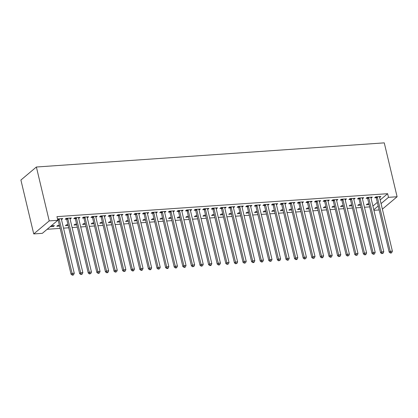<?xml version="1.0" encoding="UTF-8"?>
<svg xmlns="http://www.w3.org/2000/svg" width="418" height="418" viewBox="0 0 418 418"><rect width="100%" height="100%" fill="white"/><g stroke="black" fill="none" stroke-linecap="round" stroke-linejoin="round"><path stroke-width="0.63" d="M47.145 229.283L60.135 228.38M63.52 228.144L68.73 227.784M72.115 227.549L77.33 227.188M80.716 226.953L85.93 226.593M89.311 226.357L94.525 225.992M97.911 225.757L103.126 225.396M106.512 225.161L111.721 224.8M115.107 224.565L120.321 224.205M123.707 223.97L128.916 223.604M132.302 223.374L137.517 223.008M140.903 222.773L146.117 222.413M149.498 222.177L154.712 221.817M158.098 221.582L163.313 221.221M166.698 220.986L171.908 220.62M175.294 220.385L180.508 220.025M183.894 219.79L189.103 219.429M192.489 219.194L197.704 218.833M201.089 218.598L206.304 218.233M209.684 217.997L214.899 217.637M218.285 217.402L223.499 217.041M226.885 216.806L232.094 216.446M235.48 216.21L240.695 215.845M244.081 215.615L249.29 215.249M252.676 215.014L257.89 214.653M261.276 214.418L266.491 214.058M269.871 213.823L275.086 213.462M278.472 213.227L283.686 212.861M287.072 212.626L292.281 212.266M295.667 212.03L300.882 211.67M304.267 211.435L309.477 211.074M312.863 210.839L318.077 210.473M321.463 210.238L326.677 209.878M330.058 209.643L335.273 209.282M338.658 209.047L343.873 208.686M347.259 208.451L352.468 208.086M355.854 207.85L361.068 207.49M364.454 207.255L369.664 206.894M42.333 233.333L33.738 233.928L20.9 180.043L36.382 167.012L384.262 142.862L397.1 196.747L388.5 197.343L387.632 193.691L56.947 216.644L57.82 220.296L42.333 233.333M379.136 209.951L373.922 210.311M59.586 226.075L56.796 226.269L57.841 225.391L59.398 225.281M70.135 218.071L70.323 218.87L71.368 217.987L66.211 218.348L65.161 219.225L66.556 219.131M70.323 218.87L70.052 218.886M76.781 224.884L73.991 225.077L75.036 224.194L76.593 224.09M87.331 216.879L87.519 217.673L88.564 216.796L83.407 217.151L82.362 218.034L83.752 217.935M87.519 217.673L87.247 217.694M93.977 223.687L91.187 223.881L92.232 223.003L93.789 222.893M104.526 215.683L104.714 216.482L105.759 215.599L100.602 215.96L99.557 216.837L100.947 216.743M104.714 216.482L104.448 216.498M111.172 222.496L108.382 222.689L109.427 221.806L110.984 221.702M121.722 214.491L121.91 215.286L122.955 214.408L117.798 214.763L116.753 215.646L118.142 215.547M121.91 215.286L121.643 215.307M128.368 221.3L125.578 221.493L126.623 220.615L128.18 220.505M138.917 213.3L139.105 214.094L140.155 213.211L134.993 213.572L133.948 214.45L135.338 214.356M139.105 214.094L138.839 214.11M145.563 220.108L142.773 220.302L143.823 219.419L145.375 219.314M156.113 212.104L156.306 212.898L157.351 212.02L152.189 212.375L151.144 213.258L152.539 213.159M156.306 212.898L156.034 212.919M162.764 218.912L159.974 219.11L161.019 218.227L162.571 218.118M173.308 210.912L173.501 211.707L174.546 210.824L169.389 211.184L168.339 212.062L169.734 211.968M173.501 211.707L173.23 211.722M179.959 217.721L177.169 217.914L178.214 217.036L179.771 216.926M190.509 209.716L190.697 210.51L191.742 209.632L186.585 209.988L185.535 210.871L186.93 210.771M190.697 210.51L190.425 210.531M197.155 216.529L194.365 216.723L195.41 215.84L196.967 215.73M207.704 208.525L207.892 209.319L208.937 208.436L203.78 208.796L202.735 209.674L204.125 209.58M207.892 209.319L207.621 209.334M214.35 215.333L211.56 215.526L212.605 214.648L214.162 214.538M224.9 207.328L225.088 208.122L226.133 207.244L220.976 207.6L219.931 208.483L221.321 208.383M225.088 208.122L224.821 208.143M231.546 214.141L228.756 214.335L229.801 213.452L231.358 213.342M242.095 206.137L242.283 206.931L243.328 206.048L238.171 206.408L237.126 207.286L238.516 207.192M242.283 206.931L242.017 206.947M248.741 212.945L245.951 213.138L246.996 212.26L248.553 212.151M259.291 204.94L259.479 205.734L260.529 204.857L255.367 205.212L254.322 206.095L255.711 205.996M259.479 205.734L259.212 205.755M265.937 211.754L263.147 211.947L264.197 211.064L265.749 210.959M276.486 203.749L276.679 204.543L277.724 203.66L272.562 204.021L271.517 204.904L272.912 204.804M276.679 204.543L276.408 204.564M283.138 210.557L280.347 210.75L281.392 209.873L282.944 209.763M293.682 202.552L293.875 203.347L294.92 202.469L289.763 202.829L288.713 203.707L290.108 203.613M293.875 203.347L293.603 203.367M300.333 209.366L297.543 209.559L298.588 208.676L300.145 208.572M310.882 201.361L311.07 202.155L312.115 201.277L306.958 201.633L305.908 202.516L307.303 202.416M311.07 202.155L310.799 202.176M317.528 208.169L314.738 208.363L315.783 207.485L317.34 207.375M328.078 200.165L328.266 200.964L329.311 200.081L324.154 200.441L323.109 201.319L324.499 201.225M328.266 200.964L327.994 200.98M334.724 206.978L331.934 207.171L332.979 206.288L334.536 206.184M345.273 198.973L345.461 199.767L346.506 198.89L341.349 199.245L340.304 200.128L341.694 200.029M345.461 199.767L345.195 199.788M351.919 205.781L349.129 205.975L350.174 205.097L351.731 204.987M362.469 197.782L362.657 198.576L363.702 197.693L358.545 198.054L357.5 198.931L358.89 198.837M362.657 198.576L362.39 198.592M369.115 204.59L366.325 204.783L367.37 203.9L368.927 203.796M379.664 196.585L379.852 197.38L380.902 196.502L375.74 196.857L374.695 197.74L376.085 197.641M379.852 197.38L379.586 197.4M372.913 206.079L377.329 202.364M380.192 199.95L387.632 193.691M371.069 197.181L371.257 197.975L372.302 197.097L367.145 197.453L366.095 198.336L367.49 198.236M371.257 197.975L370.985 197.996M360.52 205.186L357.73 205.379L358.775 204.501L360.332 204.392M353.868 198.378L354.062 199.172L355.107 198.289L349.95 198.649L348.899 199.527L350.294 199.433M354.062 199.172L353.79 199.187M343.324 206.382L340.534 206.576L341.579 205.693L343.131 205.583M336.673 199.569L336.866 200.363L337.911 199.485L332.749 199.841L331.704 200.724L333.099 200.624M336.866 200.363L336.594 200.384M326.129 207.574L323.333 207.767L324.384 206.889L325.935 206.779M319.477 200.765L319.665 201.56L320.716 200.677L315.553 201.037L314.508 201.915L315.898 201.821M319.665 201.56L319.399 201.575M308.928 208.765L306.138 208.963L307.183 208.08L308.74 207.971M302.282 201.957L302.47 202.751L303.515 201.873L298.358 202.228L297.313 203.111L298.703 203.012M302.47 202.751L302.204 202.772M291.733 209.961L288.942 210.155L289.987 209.277L291.545 209.167M285.086 203.153L285.275 203.947L286.32 203.064L281.162 203.425L280.117 204.303L281.507 204.209M285.275 203.947L285.008 203.963M274.537 211.153L271.747 211.346L272.792 210.468L274.349 210.358M267.891 204.345L268.079 205.139L269.124 204.261L263.967 204.616L262.922 205.499L264.312 205.4M268.079 205.139L267.807 205.16M257.342 212.349L254.552 212.543L255.597 211.66L257.154 211.555M250.695 205.541L250.884 206.335L251.929 205.452L246.772 205.813L245.721 206.691L247.116 206.596M250.884 206.335L250.612 206.351M240.146 213.541L237.356 213.734L238.401 212.856L239.958 212.746M233.495 206.732L233.688 207.527L234.733 206.649L229.576 207.004L228.526 207.887L229.921 207.788M233.688 207.527L233.416 207.547M222.951 214.737L220.161 214.93L221.206 214.047L222.757 213.943M216.299 207.924L216.493 208.723L217.538 207.84L212.375 208.201L211.33 209.078L212.725 208.984M216.493 208.723L216.221 208.739M205.75 215.928L202.96 216.122L204.01 215.244L205.562 215.134M199.104 209.12L199.292 209.914L200.342 209.037L195.18 209.392L194.135 210.275L195.525 210.176M199.292 209.914L199.025 209.935M188.555 217.125L185.764 217.318L186.809 216.435L188.366 216.331M181.908 210.311L182.096 211.111L183.141 210.228L177.984 210.588L176.939 211.466L178.329 211.372M182.096 211.111L181.83 211.127M171.359 218.316L168.569 218.509L169.614 217.632L171.171 217.522M164.713 211.508L164.901 212.302L165.946 211.419L160.789 211.78L159.744 212.663L161.134 212.563M164.901 212.302L164.635 212.323M154.164 219.513L151.373 219.706L152.418 218.823L153.976 218.719M147.517 212.699L147.706 213.493L148.751 212.616L143.593 212.971L142.548 213.854L143.938 213.755M147.706 213.493L147.434 213.514M136.968 220.704L134.178 220.897L135.223 220.02L136.78 219.91M130.322 213.896L130.51 214.69L131.555 213.807L126.398 214.168L125.348 215.045L126.743 214.951M130.51 214.69L130.238 214.706M119.773 221.901L116.983 222.094L118.028 221.211L119.585 221.101M113.121 215.087L113.315 215.881L114.36 215.004L109.202 215.359L108.152 216.242L109.547 216.143M113.315 215.881L113.043 215.902M102.577 223.092L99.787 223.285L100.832 222.407L102.384 222.298M95.926 216.284L96.119 217.078L97.164 216.195L92.002 216.555L90.957 217.433L92.352 217.339M96.119 217.078L95.847 217.094M85.376 224.288L82.586 224.482L83.637 223.599L85.188 223.489M78.73 217.475L78.918 218.269L79.969 217.391L74.806 217.747L73.761 218.63L75.151 218.53M78.918 218.269L78.652 218.29M68.181 225.48L65.391 225.673L66.436 224.795L67.993 224.685M61.535 218.671L61.723 219.466L62.768 218.583L57.611 218.943L58.039 219.858A0.982 0.815 49.9 0 1 58.186 220.192L71.065 274.26L72.11 273.377L59.231 219.314A0.982 0.815 49.9 0 0 59.084 218.975L59.001 218.844M61.723 219.466L61.456 219.481M57.956 219.727L57.684 219.743M53.164 225.715L53.352 226.509L54.403 225.626L51.226 225.851M53.352 226.509L50.176 226.728M33.738 233.928L49.219 220.897L57.82 220.296M49.219 220.897L36.382 167.012M373.781 209.731L378.196 206.017M381.064 203.603L388.5 197.343M382.381 209.136L397.1 196.747M377.36 197.228L376.315 198.111L389.195 252.174L390.24 251.296L377.36 197.228A0.982 0.815 49.9 0 0 377.214 196.894L377.135 196.763M390.856 252.702L390.433 253.052L391.295 252.994L391.713 252.644L390.856 252.702L390.24 251.296L392.387 251.145L379.507 197.082A0.982 0.815 49.9 0 1 379.492 196.732L379.507 196.596M376.315 198.111A0.982 0.815 49.9 0 0 376.169 197.771L375.641 196.941M389.195 252.174L390.433 253.052M391.713 252.644L392.387 251.145M368.76 197.824L367.715 198.707L380.594 252.775L381.644 251.892L368.76 197.824A0.982 0.815 49.9 0 0 368.619 197.489L368.535 197.359M382.256 253.298L381.838 253.653L383.118 253.24L382.256 253.298L381.644 251.892L383.792 251.746L370.912 197.677A0.982 0.815 49.9 0 1 370.891 197.333L370.912 197.191M367.715 198.707A0.982 0.815 49.9 0 0 367.574 198.367L367.046 197.536M380.594 252.775L381.838 253.653M383.118 253.24L383.792 251.746M360.164 198.425L359.119 199.302L371.999 253.371L373.044 252.488L360.164 198.425A0.982 0.815 49.9 0 0 360.018 198.085L359.935 197.954M373.655 253.898L373.237 254.249L374.1 254.191L374.518 253.836L373.655 253.898L373.044 252.488L375.192 252.341L362.312 198.273A0.982 0.815 49.9 0 1 362.296 197.928L362.312 197.792M359.119 199.302A0.982 0.815 49.9 0 0 358.973 198.968L358.445 198.137M371.999 253.371L373.237 254.249M374.518 253.836L375.192 252.341M351.564 199.02L350.519 199.898L363.399 253.966L364.444 253.089L351.564 199.02A0.982 0.815 49.9 0 0 351.423 198.681L351.339 198.55M365.06 254.494L364.642 254.844L365.499 254.787L365.917 254.431L365.06 254.494L364.444 253.089L366.596 252.937L353.717 198.869A0.982 0.815 49.9 0 1 353.696 198.524L353.717 198.388M350.519 199.898A0.982 0.815 49.9 0 0 350.378 199.564L349.85 198.733M363.399 253.966L364.642 254.844M365.917 254.431L366.596 252.937M342.969 199.616L341.919 200.499L354.804 254.562L355.849 253.684L342.969 199.616A0.982 0.815 49.9 0 0 342.823 199.281L342.739 199.151M356.46 255.09L356.042 255.44L357.322 255.032L356.46 255.09L355.849 253.684L357.996 253.533L345.116 199.464A0.982 0.815 49.9 0 1 345.096 199.12L345.116 198.984M341.919 200.499A0.982 0.815 49.9 0 0 341.778 200.159L341.25 199.329M354.804 254.562L356.042 255.44M357.322 255.032L357.996 253.533M334.369 200.212L333.324 201.095L346.203 255.163L347.248 254.28L334.369 200.212A0.982 0.815 49.9 0 0 334.228 199.877L334.144 199.747M347.865 255.685L347.447 256.041L348.722 255.628L347.865 255.685L347.248 254.28L349.401 254.128L336.516 200.065A0.982 0.815 49.9 0 1 336.5 199.72L336.516 199.579M333.324 201.095A0.982 0.815 49.9 0 0 333.177 200.755L332.655 199.924M346.203 255.163L347.447 256.041M348.722 255.628L349.401 254.128M325.768 200.807L324.723 201.69L337.603 255.759L338.653 254.875L325.768 200.807A0.982 0.815 49.9 0 0 325.627 200.473L325.544 200.342M339.264 256.281L338.846 256.636L340.127 256.224L339.264 256.281L338.653 254.875L340.801 254.729L327.921 200.661A0.982 0.815 49.9 0 1 327.9 200.316L327.921 200.18M324.723 201.69A0.982 0.815 49.9 0 0 324.582 201.356L324.055 200.52M337.603 255.759L338.846 256.636M340.127 256.224L340.801 254.729M317.173 201.408L316.128 202.286L329.008 256.354L330.053 255.471L317.173 201.408A0.982 0.815 49.9 0 0 317.027 201.068L316.948 200.938M330.669 256.882L330.246 257.232L331.108 257.174L331.526 256.819L330.669 256.882L330.053 255.471L332.2 255.325L319.321 201.257A0.982 0.815 49.9 0 1 319.305 200.912L319.321 200.776M316.128 202.286A0.982 0.815 49.9 0 0 315.982 201.951L315.454 201.121M329.008 256.354L330.246 257.232M331.526 256.819L332.2 255.325M308.573 202.004L307.528 202.882L320.407 256.95L321.458 256.072L308.573 202.004A0.982 0.815 49.9 0 0 308.432 201.669L308.348 201.539M322.069 257.478L321.651 257.828L322.508 257.77L322.931 257.415L322.069 257.478L321.458 256.072L323.605 255.92L310.726 201.852A0.982 0.815 49.9 0 1 310.705 201.507L310.726 201.371M307.528 202.882A0.982 0.815 49.9 0 0 307.387 202.547L306.859 201.716M320.407 256.95L321.651 257.828M322.931 257.415L323.605 255.92M299.978 202.599L298.933 203.482L311.812 257.545L312.857 256.668L299.978 202.599A0.982 0.815 49.9 0 0 299.831 202.265L299.748 202.134M313.469 258.073L313.051 258.428L314.331 258.016L313.469 258.073L312.857 256.668L315.005 256.516L302.125 202.453A0.982 0.815 49.9 0 1 302.104 202.108L302.125 201.967M298.933 203.482A0.982 0.815 49.9 0 0 298.786 203.143L298.259 202.312M311.812 257.545L313.051 258.428M314.331 258.016L315.005 256.516M291.377 203.195L290.332 204.078L303.212 258.146L304.257 257.263L291.377 203.195A0.982 0.815 49.9 0 0 291.236 202.861L291.153 202.73M304.874 258.669L304.456 259.024L305.73 258.611L304.874 258.669L304.257 257.263L306.41 257.117L293.53 203.049A0.982 0.815 49.9 0 1 293.509 202.704L293.53 202.563M290.332 204.078A0.982 0.815 49.9 0 0 290.191 203.744L289.664 202.908M303.212 258.146L304.456 259.024M305.73 258.611L306.41 257.117M282.782 203.796L281.732 204.674L294.617 258.742L295.662 257.859L282.782 203.796A0.982 0.815 49.9 0 0 282.636 203.456L282.552 203.326M296.273 259.27L295.855 259.62L296.717 259.562L297.135 259.207L296.273 259.27L295.662 257.859L297.809 257.713L284.93 203.644A0.982 0.815 49.9 0 1 284.909 203.3L284.93 203.164M281.732 204.674A0.982 0.815 49.9 0 0 281.591 204.339L281.063 203.509M294.617 258.742L295.855 259.62M297.135 259.207L297.809 257.713M274.182 204.392L273.137 205.269L286.016 259.338L287.061 258.46L274.182 204.392A0.982 0.815 49.9 0 0 274.041 204.052L273.957 203.921M287.678 259.865L287.26 260.215L288.117 260.158L288.535 259.803L287.678 259.865L287.061 258.46L289.214 258.308L276.329 204.24A0.982 0.815 49.9 0 1 276.314 203.895L276.329 203.759M273.137 205.269A0.982 0.815 49.9 0 0 272.991 204.935L272.468 204.104M286.016 259.338L287.26 260.215M288.535 259.803L289.214 258.308M265.582 204.987L264.537 205.87L277.416 259.933L278.466 259.055L265.582 204.987A0.982 0.815 49.9 0 0 265.44 204.653L265.357 204.522M279.078 260.461L278.66 260.811L279.94 260.404L279.078 260.461L278.466 259.055L280.614 258.904L267.734 204.841A0.982 0.815 49.9 0 1 267.713 204.491L267.734 204.355M264.537 205.87A0.982 0.815 49.9 0 0 264.395 205.531L263.868 204.7M277.416 259.933L278.66 260.811M279.94 260.404L280.614 258.904M256.986 205.583L255.941 206.466L268.821 260.534L269.866 259.651L256.986 205.583A0.982 0.815 49.9 0 0 256.84 205.248L256.762 205.118M270.483 261.057L270.059 261.412L271.339 260.999L270.483 261.057L269.866 259.651L272.013 259.505L259.134 205.437A0.982 0.815 49.9 0 1 259.118 205.092L259.134 204.951M255.941 206.466A0.982 0.815 49.9 0 0 255.795 206.126L255.267 205.295M268.821 260.534L270.059 261.412M271.339 260.999L272.013 259.505M248.386 206.184L247.341 207.062L260.221 261.13L261.271 260.247L248.386 206.184A0.982 0.815 49.9 0 0 248.245 205.844L248.161 205.713M261.882 261.658L261.464 262.008L262.321 261.95L262.744 261.595L261.882 261.658L261.271 260.247L263.418 260.101L250.539 206.032A0.982 0.815 49.9 0 1 250.518 205.687L250.539 205.551M247.341 207.062A0.982 0.815 49.9 0 0 247.2 206.727L246.672 205.896M260.221 261.13L261.464 262.008M262.744 261.595L263.418 260.101M239.791 206.779L238.746 207.657L251.626 261.725L252.671 260.848L239.791 206.779A0.982 0.815 49.9 0 0 239.645 206.44L239.561 206.309M253.282 262.253L252.864 262.603L253.726 262.546L254.144 262.19L253.282 262.253L252.671 260.848L254.818 260.696L241.938 206.628A0.982 0.815 49.9 0 1 241.917 206.283L241.938 206.147M238.746 207.657A0.982 0.815 49.9 0 0 238.6 207.323L238.072 206.492M251.626 261.725L252.864 262.603M254.144 262.19L254.818 260.696M231.191 207.375L230.146 208.258L243.025 262.321L244.07 261.443L231.191 207.375A0.982 0.815 49.9 0 0 231.049 207.041L230.966 206.91M244.687 262.849L244.269 263.199L245.544 262.791L244.687 262.849L244.07 261.443L246.223 261.292L233.343 207.224A0.982 0.815 49.9 0 1 233.322 206.879L233.343 206.743M230.146 208.258A0.982 0.815 49.9 0 0 230.004 207.918L229.477 207.088M243.025 262.321L244.269 263.199M245.544 262.791L246.223 261.292M222.595 207.971L221.545 208.854L234.43 262.922L235.475 262.039L222.595 207.971A0.982 0.815 49.9 0 0 222.449 207.636L222.366 207.506M236.086 263.444L235.668 263.8L236.949 263.387L236.086 263.444L235.475 262.039L237.623 261.887L224.743 207.824A0.982 0.815 49.9 0 1 224.722 207.48L224.743 207.338M221.545 208.854A0.982 0.815 49.9 0 0 221.404 208.514L220.876 207.683M234.43 262.922L235.668 263.8M236.949 263.387L237.623 261.887M213.995 208.566L212.95 209.449L225.83 263.518L226.875 262.635L213.995 208.566A0.982 0.815 49.9 0 0 213.854 208.232L213.77 208.101M227.491 264.04L227.073 264.395L228.348 263.983L227.491 264.04L226.875 262.635L229.027 262.488L216.143 208.42A0.982 0.815 49.9 0 1 216.127 208.075L216.143 207.939M212.95 209.449A0.982 0.815 49.9 0 0 212.804 209.115L212.281 208.279M225.83 263.518L227.073 264.395M228.348 263.983L229.027 262.488M205.395 209.167L204.35 210.045L217.229 264.113L218.28 263.23L205.395 209.167A0.982 0.815 49.9 0 0 205.254 208.828L205.17 208.697M218.891 264.641L218.473 264.991L219.335 264.934L219.753 264.578L218.891 264.641L218.28 263.23L220.427 263.084L207.547 209.016A0.982 0.815 49.9 0 1 207.527 208.671L207.547 208.535M204.35 210.045A0.982 0.815 49.9 0 0 204.209 209.711L203.681 208.88M217.229 264.113L218.473 264.991M219.753 264.578L220.427 263.084M196.8 209.763L195.755 210.641L208.634 264.709L209.679 263.831L196.8 209.763A0.982 0.815 49.9 0 0 196.653 209.428L196.575 209.298M210.296 265.237L209.873 265.587L210.735 265.529L211.153 265.179L210.296 265.237L209.679 263.831L211.827 263.68L198.947 209.611A0.982 0.815 49.9 0 1 198.931 209.266L198.947 209.131M195.755 210.641A0.982 0.815 49.9 0 0 195.608 210.306L195.081 209.475M208.634 264.709L209.873 265.587M211.153 265.179L211.827 263.68M188.199 210.358L187.154 211.242L200.034 265.305L201.079 264.427L188.199 210.358A0.982 0.815 49.9 0 0 188.058 210.024L187.975 209.893M201.695 265.832L201.277 266.188L202.558 265.775L201.695 265.832L201.079 264.427L203.232 264.275L190.352 210.212A0.982 0.815 49.9 0 1 190.331 209.867L190.352 209.726M187.154 211.242A0.982 0.815 49.9 0 0 187.013 210.902L186.485 210.071M200.034 265.305L201.277 266.188M202.558 265.775L203.232 264.275M179.604 210.954L178.559 211.837L191.439 265.905L192.484 265.022L179.604 210.954A0.982 0.815 49.9 0 0 179.458 210.62L179.374 210.489M193.095 266.428L192.677 266.783L193.957 266.37L193.095 266.428L192.484 265.022L194.631 264.876L181.752 210.808A0.982 0.815 49.9 0 1 181.731 210.463L181.752 210.322M178.559 211.837A0.982 0.815 49.9 0 0 178.413 211.503L177.885 210.667M191.439 265.905L192.677 266.783M193.957 266.37L194.631 264.876M171.004 211.555L169.959 212.433L182.838 266.501L183.883 265.618L171.004 211.555A0.982 0.815 49.9 0 0 170.863 211.215L170.779 211.085M184.5 267.029L184.082 267.379L184.939 267.321L185.357 266.966L184.5 267.029L183.883 265.618L186.036 265.472L173.156 211.404A0.982 0.815 49.9 0 1 173.136 211.059L173.156 210.923M169.959 212.433A0.982 0.815 49.9 0 0 169.818 212.098L169.29 211.268M182.838 266.501L184.082 267.379M185.357 266.966L186.036 265.472M162.409 212.151L161.358 213.028L174.243 267.097L175.288 266.219L162.409 212.151A0.982 0.815 49.9 0 0 162.262 211.811L162.179 211.68M175.9 267.625L175.482 267.975L176.344 267.917L176.762 267.562L175.9 267.625L175.288 266.219L177.436 266.067L164.556 211.999A0.982 0.815 49.9 0 1 164.535 211.654L164.556 211.518M161.358 213.028A0.982 0.815 49.9 0 0 161.217 212.694L160.69 211.863M174.243 267.097L175.482 267.975M176.762 267.562L177.436 266.067M153.808 212.746L152.763 213.629L165.643 267.692L166.688 266.815L153.808 212.746A0.982 0.815 49.9 0 0 153.667 212.412L153.584 212.281M167.304 268.22L166.886 268.57L167.743 268.513L168.161 268.163L167.304 268.22L166.688 266.815L168.841 266.663L155.956 212.6A0.982 0.815 49.9 0 1 155.94 212.25L155.956 212.114M152.763 213.629A0.982 0.815 49.9 0 0 152.617 213.29L152.095 212.459M165.643 267.692L166.886 268.57M168.161 268.163L168.841 266.663M145.208 213.342L144.163 214.225L157.043 268.293L158.093 267.41L145.208 213.342A0.982 0.815 49.9 0 0 145.067 213.008L144.983 212.877M158.704 268.816L158.286 269.171L159.566 268.758L158.704 268.816L158.093 267.41L160.24 267.264L147.361 213.196A0.982 0.815 49.9 0 1 147.34 212.851L147.361 212.71M144.163 214.225A0.982 0.815 49.9 0 0 144.022 213.885L143.494 213.055M157.043 268.293L158.286 269.171M159.566 268.758L160.24 267.264M136.613 213.943L135.568 214.821L148.447 268.889L149.492 268.006L136.613 213.943A0.982 0.815 49.9 0 0 136.467 213.603L136.388 213.473M150.109 269.417L149.686 269.767L150.548 269.709L150.966 269.354L150.109 269.417L149.492 268.006L151.64 267.86L138.76 213.791A0.982 0.815 49.9 0 1 138.745 213.446L138.76 213.311M135.568 214.821A0.982 0.815 49.9 0 0 135.422 214.486L134.894 213.655M148.447 268.889L149.686 269.767M150.966 269.354L151.64 267.86M128.012 214.538L126.967 215.416L139.847 269.485L140.892 268.607L128.012 214.538A0.982 0.815 49.9 0 0 127.871 214.199L127.788 214.068M141.509 270.012L141.091 270.362L141.948 270.305L142.371 269.95L141.509 270.012L140.892 268.607L143.045 268.455L130.165 214.387A0.982 0.815 49.9 0 1 130.144 214.042L130.165 213.906M126.967 215.416A0.982 0.815 49.9 0 0 126.826 215.082L126.299 214.251M139.847 269.485L141.091 270.362M142.371 269.95L143.045 268.455M119.417 215.134L118.372 216.017L131.252 270.08L132.297 269.202L119.417 215.134A0.982 0.815 49.9 0 0 119.271 214.8L119.187 214.669M132.908 270.608L132.49 270.958L133.352 270.901L133.77 270.55L132.908 270.608L132.297 269.202L134.444 269.051L121.565 214.983A0.982 0.815 49.9 0 1 121.544 214.638L121.565 214.502M118.372 216.017A0.982 0.815 49.9 0 0 118.226 215.678L117.698 214.847M131.252 270.08L132.49 270.958M133.77 270.55L134.444 269.051M110.817 215.73L109.772 216.613L122.652 270.681L123.697 269.798L110.817 215.73A0.982 0.815 49.9 0 0 110.676 215.395L110.592 215.265M124.313 271.204L123.895 271.559L125.17 271.146L124.313 271.204L123.697 269.798L125.849 269.647L112.97 215.583A0.982 0.815 49.9 0 1 112.949 215.239L112.97 215.098M109.772 216.613A0.982 0.815 49.9 0 0 109.626 216.273L109.103 215.442M122.652 270.681L123.895 271.559M125.17 271.146L125.849 269.647M102.222 216.331L101.172 217.208L114.057 271.277L115.102 270.394L102.222 216.331A0.982 0.815 49.9 0 0 102.076 215.991L101.992 215.86M115.713 271.799L115.295 272.155L116.575 271.742L115.713 271.799L115.102 270.394L117.249 270.247L104.369 216.179A0.982 0.815 49.9 0 1 104.348 215.834L104.369 215.698M101.172 217.208A0.982 0.815 49.9 0 0 101.031 216.874L100.503 216.038M114.057 271.277L115.295 272.155M116.575 271.742L117.249 270.247M93.622 216.926L92.577 217.804L105.456 271.872L106.501 270.989L93.622 216.926A0.982 0.815 49.9 0 0 93.48 216.587L93.397 216.456M107.118 272.4L106.7 272.75L107.557 272.693L107.975 272.337L107.118 272.4L106.501 270.989L108.654 270.843L95.769 216.775A0.982 0.815 49.9 0 1 95.753 216.43L95.769 216.294M92.577 217.804A0.982 0.815 49.9 0 0 92.43 217.47L91.908 216.639M105.456 271.872L106.7 272.75M107.975 272.337L108.654 270.843M85.021 217.522L83.976 218.4L96.856 272.468L97.906 271.59L85.021 217.522A0.982 0.815 49.9 0 0 84.88 217.188L84.797 217.057M98.517 272.996L98.099 273.346L98.962 273.288L99.379 272.938L98.517 272.996L97.906 271.59L100.054 271.439L87.174 217.37A0.982 0.815 49.9 0 1 87.153 217.026L87.174 216.89M83.976 218.4A0.982 0.815 49.9 0 0 83.835 218.065L83.307 217.235M96.856 272.468L98.099 273.346M99.379 272.938L100.054 271.439M76.426 218.118L75.381 219.001L88.261 273.064L89.306 272.186L76.426 218.118A0.982 0.815 49.9 0 0 76.28 217.783L76.201 217.653M89.922 273.591L89.499 273.947L90.779 273.534L89.922 273.591L89.306 272.186L91.453 272.034L78.574 217.971A0.982 0.815 49.9 0 1 78.558 217.626L78.574 217.485M75.381 219.001A0.982 0.815 49.9 0 0 75.235 218.661L74.707 217.83M88.261 273.064L89.499 273.947M90.779 273.534L91.453 272.034M67.826 218.713L66.781 219.596L79.66 273.665L80.705 272.782L67.826 218.713A0.982 0.815 49.9 0 0 67.685 218.379L67.601 218.248M81.322 274.187L80.904 274.542L82.184 274.13L81.322 274.187L80.705 272.782L82.858 272.635L69.978 218.567A0.982 0.815 49.9 0 1 69.958 218.222L69.978 218.081M66.781 219.596A0.982 0.815 49.9 0 0 66.64 219.262L66.112 218.426M79.66 273.665L80.904 274.542M82.184 274.13L82.858 272.635M72.722 274.788L72.304 275.138L73.166 275.081L73.584 274.725L72.722 274.788L72.11 273.377L74.258 273.231L61.378 219.163A0.982 0.815 49.9 0 1 61.357 218.818L61.378 218.682M71.065 274.26L72.304 275.138M73.584 274.725L74.258 273.231M377.214 196.894L376.169 197.771M368.619 197.489L367.574 198.367M360.018 198.085L358.973 198.968M351.423 198.681L350.378 199.564M342.823 199.281L341.778 200.159M334.228 199.877L333.177 200.755M325.627 200.473L324.582 201.356M317.027 201.068L315.982 201.951M308.432 201.669L307.387 202.547M299.831 202.265L298.786 203.143M291.236 202.861L290.191 203.744M282.636 203.456L281.591 204.339M274.041 204.052L272.991 204.935M265.44 204.653L264.395 205.531M256.84 205.248L255.795 206.126M248.245 205.844L247.2 206.727M239.645 206.44L238.6 207.323M231.049 207.041L230.004 207.918M222.449 207.636L221.404 208.514M213.854 208.232L212.804 209.115M205.254 208.828L204.209 209.711M196.653 209.428L195.608 210.306M188.058 210.024L187.013 210.902M179.458 210.62L178.413 211.503M170.863 211.215L169.818 212.098M162.262 211.811L161.217 212.694M153.667 212.412L152.617 213.29M145.067 213.008L144.022 213.885M136.467 213.603L135.422 214.486M127.871 214.199L126.826 215.082M119.271 214.8L118.226 215.678M110.676 215.395L109.626 216.273M102.076 215.991L101.031 216.874M93.48 216.587L92.43 217.47M84.88 217.188L83.835 218.065M76.28 217.783L75.235 218.661M67.685 218.379L66.64 219.262M59.231 219.314L58.186 220.192M59.084 218.975L58.039 219.858"/></g></svg>
